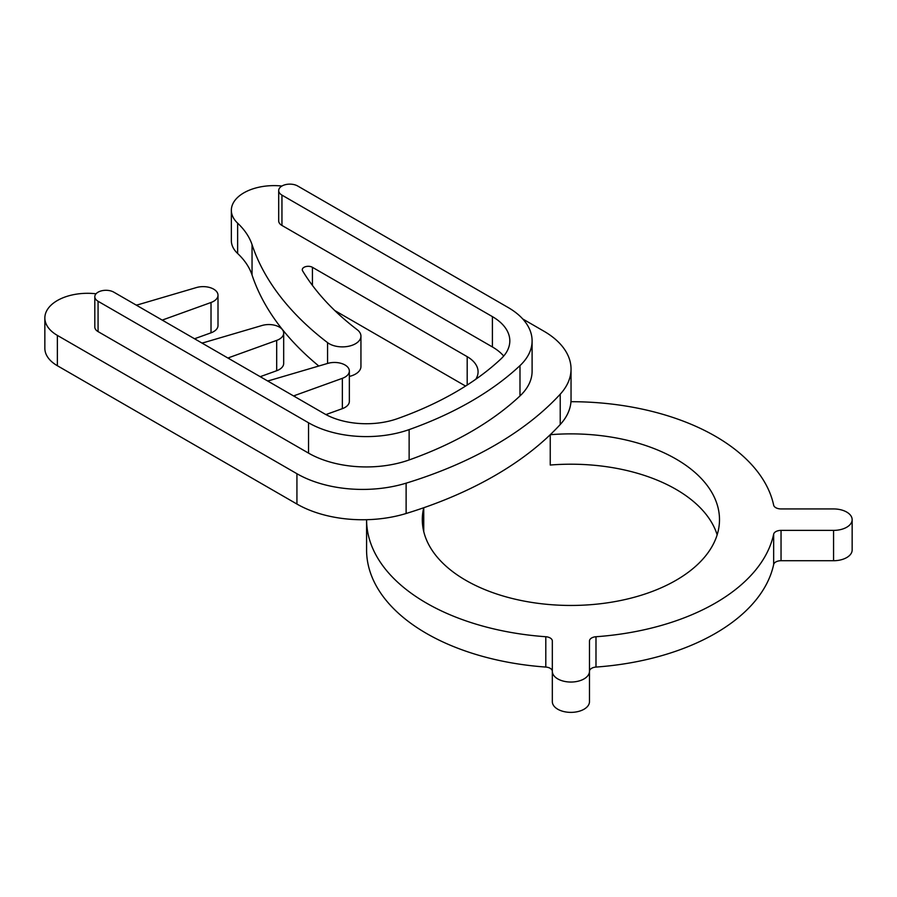 <?xml version="1.0" encoding="UTF-8"?>
<svg xmlns="http://www.w3.org/2000/svg" width="897" height="897" viewBox="0 0 897 897"><rect width="100%" height="100%" fill="white"/><g stroke="black" fill="none" stroke-linecap="round" stroke-linejoin="round"><path stroke-width="1.35" d="M281.916 186.038A42.72 24.668 0 0 0 231.348 210.29A42.72 24.668 0 0 0 237.638 223.162A111.441 64.337 180 0 1 252.046 244.657A408.628 235.922 0 0 0 327.562 342.632A18.579 10.719 0 0 0 348.283 346.32A18.579 10.719 0 0 0 360.942 336.162A18.579 10.719 0 0 0 357.174 329.692A371.481 214.473 180 0 1 302.603 270.86A5.943 3.431 180 0 1 302.278 269.739A5.943 3.431 180 0 1 305.944 266.566A5.943 3.431 180 0 1 312.425 267.306L467.191 356.67A37.147 21.45 180 0 1 478.079 371.829A37.147 21.45 180 0 1 475.769 379.263M293.678 396.014A7.434 4.294 180 0 1 294.99 395.409L342.362 378.321A14.857 8.578 0 0 0 349.348 371.044A14.857 8.578 0 0 0 327.741 363.397L270.412 380.261A14.857 8.578 180 0 1 267.519 380.9M228.006 358.094A7.434 4.294 180 0 1 229.329 357.488L276.691 340.4A14.857 8.578 0 0 0 283.676 333.123A14.857 8.578 0 0 0 262.07 325.488L204.74 342.351A14.857 8.578 180 0 1 201.847 342.99M162.335 320.184A7.434 4.294 180 0 1 163.658 319.579L211.019 302.491A14.857 8.578 0 0 0 218.005 295.214A14.857 8.578 0 0 0 196.398 287.567L139.08 304.431A14.857 8.578 180 0 1 136.176 305.081M96.046 293.79A42.72 24.668 0 0 0 44.85 317.964A42.72 24.668 0 0 0 57.363 335.4L296.929 473.717A92.873 53.618 0 0 0 406.117 483.169A371.481 214.473 0 0 0 560.221 394.198A92.873 53.618 0 0 0 571.041 369.071A92.873 53.618 0 0 0 543.84 331.161L522.772 318.984M281.95 225.45L492.408 346.96A59.437 34.31 180 0 1 503.699 356.053A59.437 34.31 180 0 0 492.408 346.96L281.95 225.45A11.145 6.436 0 0 1 278.687 220.897A11.145 6.436 0 0 0 281.95 225.45L281.95 195.12L492.408 316.63A59.437 34.31 180 0 1 509.821 340.894A59.437 34.31 180 0 1 501.008 358.867A315.755 182.304 180 0 1 397.461 418.652A59.437 34.31 180 0 1 324.299 413.685L113.841 292.175A11.145 6.436 0 0 0 101.697 290.785A11.145 6.436 0 0 0 94.813 296.728A11.145 6.436 0 0 0 98.076 301.28L308.534 422.779A81.728 47.182 0 0 0 409.133 429.607A338.046 195.176 0 0 0 519.991 365.606A81.728 47.182 0 0 0 532.1 340.894A81.728 47.182 0 0 0 508.173 307.525L297.714 186.015A11.145 6.436 0 0 0 285.571 184.625A11.145 6.436 0 0 0 278.687 190.568A11.145 6.436 0 0 0 281.95 195.12M519.991 395.936A81.728 47.182 0 0 0 532.1 371.223A81.728 47.182 0 0 1 519.991 395.936A338.046 195.176 0 0 1 409.133 459.948A338.046 195.176 0 0 0 519.991 395.936L519.991 365.606M308.534 453.12A81.728 47.182 0 0 0 409.133 459.948A81.728 47.182 0 0 1 308.534 453.12L98.076 331.61L308.534 453.12L308.534 422.779M94.813 327.057A11.145 6.436 0 0 0 98.076 331.61A11.145 6.436 0 0 1 94.813 327.057L94.813 296.728M231.348 210.29L231.348 240.62A42.72 24.668 0 0 0 237.638 253.492A111.441 64.337 180 0 1 252.046 274.987A408.628 235.922 0 0 0 318.805 366.021M44.85 317.964L44.85 348.294A42.72 24.668 0 0 0 57.363 365.729L296.929 504.047A92.873 53.618 0 0 0 406.117 513.499A371.481 214.473 0 0 0 560.221 424.528A92.873 53.618 0 0 0 571.041 399.4L571.041 369.071M194.537 338.763L211.019 332.821A14.857 8.578 0 0 0 218.005 325.544L218.005 295.214M260.208 376.684L276.691 370.73A14.857 8.578 0 0 0 283.676 363.453L283.676 333.123M325.914 414.582L342.362 408.651A14.857 8.578 0 0 0 349.348 401.374L349.348 371.044M334.794 310.553L465.577 386.069M349.348 376.426A18.579 10.719 0 0 0 360.942 366.492L360.942 336.162M366.581 519.699L366.581 550.029A204.314 117.956 0 0 0 545.802 667.065A7.434 4.294 180 0 1 552.328 671.315L552.328 640.985L552.328 671.315A18.579 10.719 0 0 0 570.896 682.045A18.579 10.719 0 0 0 589.475 671.315A7.434 4.294 180 0 1 595.989 667.065A204.314 117.956 0 0 0 773.663 564.482A7.434 4.294 180 0 1 781.04 560.715L833.571 560.715A18.579 10.719 0 0 0 852.15 549.996L852.15 519.666A18.579 10.719 0 0 0 833.571 508.935L781.04 508.935A7.434 4.294 180 0 1 773.663 505.179A204.314 117.956 0 0 0 570.963 401.699A92.873 53.618 180 0 1 560.221 424.528A371.481 214.473 180 0 1 550.242 434.709A148.588 85.787 180 0 1 719.495 519.666A148.588 85.787 180 0 1 570.896 605.453A148.588 85.787 180 0 1 422.308 519.666A148.588 85.787 180 0 1 423.743 507.736A371.481 214.473 180 0 1 406.117 513.499A92.873 53.618 180 0 1 366.581 519.699A204.314 117.956 0 0 0 545.802 636.735A7.434 4.294 180 0 1 552.328 640.985M423.743 531.596L423.743 507.736M550.242 434.709L550.242 465.038A148.588 85.787 180 0 1 717.152 534.825M552.328 671.315L552.328 701.656A18.579 10.719 0 0 0 570.896 712.375A18.579 10.719 0 0 0 589.475 701.656L589.475 640.985A7.434 4.294 180 0 1 595.989 636.735A204.314 117.956 0 0 0 773.663 534.152A7.434 4.294 180 0 1 781.04 530.385L833.571 530.385A18.579 10.719 0 0 0 852.15 519.666M589.475 671.315L589.475 640.985M237.638 223.162L237.638 253.492M252.046 244.657L252.046 274.987M327.562 342.632L327.562 363.453M312.425 267.306L312.425 285.392M467.191 356.67L467.191 385.026M294.99 395.409L294.99 396.766M342.362 378.321L342.362 408.651M229.329 357.488L229.329 358.856M276.691 340.4L276.691 370.73M163.658 319.579L163.658 320.935M211.019 302.491L211.019 332.821M57.363 335.4L57.363 365.729M296.929 473.717L296.929 504.047M406.117 483.169L406.117 513.499M560.221 394.198L560.221 424.528M545.802 667.065L545.802 636.735M833.571 560.715L833.571 530.385M781.04 560.715L781.04 530.385M773.663 564.482L773.663 534.152M595.989 667.065L595.989 636.735M492.408 316.63L492.408 346.96M98.076 301.28L98.076 331.61M409.133 429.607L409.133 459.948M278.687 190.568L278.687 220.897M532.1 340.894L532.1 371.223"/></g></svg>
